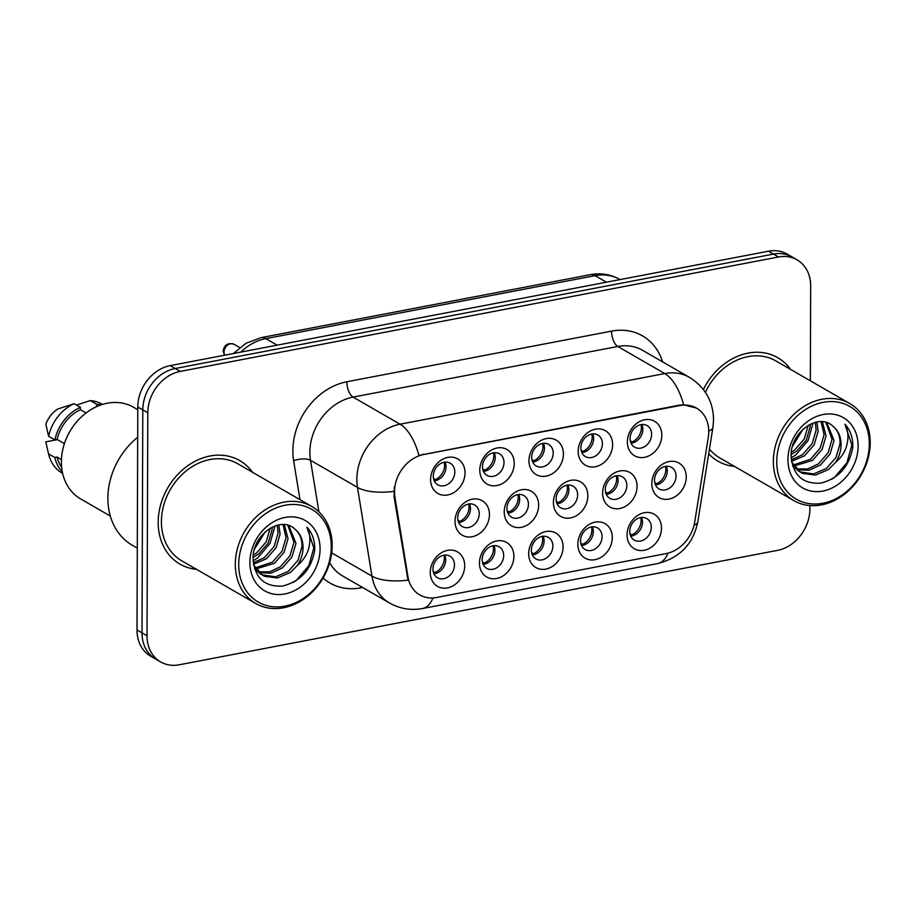 <?xml version="1.0" encoding="UTF-8"?>
<svg xmlns="http://www.w3.org/2000/svg" width="916" height="916" viewBox="0 0 916 916"><rect width="100%" height="100%" fill="white"/><g stroke="black" fill="none" stroke-linecap="round" stroke-linejoin="round"><path stroke-width="1.37" d="M612.289 537.612A19.923 16.213 -60 0 1 595.011 559.687A19.923 16.213 -60 0 1 577.859 544.196A19.923 16.213 -60 0 1 595.137 522.131A19.923 16.213 -60 0 1 612.289 537.612M580.549 540.795A12.446 10.133 120 0 0 585.095 549.52A12.446 10.133 120 0 0 596.236 548.203A12.446 10.133 120 0 0 602.075 536.684A12.446 10.133 120 0 0 597.541 527.96A12.446 10.133 120 0 0 586.389 529.276A12.446 10.133 120 0 0 580.549 540.795M563.088 547.024A19.923 16.213 -60 0 1 545.81 569.099A19.923 16.213 -60 0 1 528.658 553.607A19.923 16.213 -60 0 1 545.936 531.543A19.923 16.213 -60 0 1 563.088 547.024M531.36 550.207A12.446 10.133 120 0 0 535.894 558.932A12.446 10.133 120 0 0 547.035 557.615A12.446 10.133 120 0 0 552.875 546.096A12.446 10.133 120 0 0 548.341 537.36A12.446 10.133 120 0 0 537.188 538.688A12.446 10.133 120 0 0 531.36 550.207M513.887 556.436A19.923 16.213 -60 0 1 496.609 578.5A19.923 16.213 -60 0 1 479.457 563.019A19.923 16.213 -60 0 1 496.747 540.944A19.923 16.213 -60 0 1 513.887 556.436M482.16 559.619A12.446 10.133 120 0 0 486.694 568.344A12.446 10.133 120 0 0 497.846 567.027A12.446 10.133 120 0 0 503.674 555.497A12.446 10.133 120 0 0 499.14 546.772A12.446 10.133 120 0 0 487.999 548.089A12.446 10.133 120 0 0 482.16 559.619M464.698 565.836A19.923 16.213 -60 0 1 447.409 587.912A19.923 16.213 -60 0 1 430.257 572.431A19.923 16.213 -60 0 1 447.546 550.356A19.923 16.213 -60 0 1 464.698 565.836M432.959 569.019A12.446 10.133 120 0 0 437.493 577.756A12.446 10.133 120 0 0 448.645 576.427A12.446 10.133 120 0 0 454.485 564.909A12.446 10.133 120 0 0 449.939 556.184A12.446 10.133 120 0 0 438.798 557.5A12.446 10.133 120 0 0 432.959 569.019M661.489 528.211A19.923 16.213 -60 0 1 644.2 550.276A19.923 16.213 -60 0 1 627.059 534.795A19.923 16.213 -60 0 1 644.337 512.72A19.923 16.213 -60 0 1 661.489 528.211M629.75 531.394A12.446 10.133 120 0 0 634.296 540.119A12.446 10.133 120 0 0 645.437 538.803A12.446 10.133 120 0 0 651.276 527.273A12.446 10.133 120 0 0 646.73 518.548A12.446 10.133 120 0 0 635.59 519.864A12.446 10.133 120 0 0 629.75 531.394M637.055 486.43A19.923 16.213 -60 0 1 619.766 508.506A19.923 16.213 -60 0 1 602.613 493.026A19.923 16.213 -60 0 1 619.903 470.95A19.923 16.213 -60 0 1 637.055 486.43M605.316 489.613A12.446 10.133 120 0 0 609.85 498.35A12.446 10.133 120 0 0 621.002 497.022A12.446 10.133 120 0 0 626.842 485.503A12.446 10.133 120 0 0 622.296 476.778A12.446 10.133 120 0 0 611.155 478.095A12.446 10.133 120 0 0 605.316 489.613M587.854 495.842A19.923 16.213 -60 0 1 570.565 517.918A19.923 16.213 -60 0 1 553.413 502.426A19.923 16.213 -60 0 1 570.702 480.362A19.923 16.213 -60 0 1 587.854 495.842M556.115 499.025A12.446 10.133 120 0 0 560.661 507.75A12.446 10.133 120 0 0 571.802 506.434A12.446 10.133 120 0 0 577.641 494.915A12.446 10.133 120 0 0 573.095 486.19A12.446 10.133 120 0 0 561.955 487.507A12.446 10.133 120 0 0 556.115 499.025M538.654 505.254A19.923 16.213 -60 0 1 521.376 527.318A19.923 16.213 -60 0 1 504.224 511.838A19.923 16.213 -60 0 1 521.502 489.774A19.923 16.213 -60 0 1 538.654 505.254M506.914 508.437A12.446 10.133 120 0 0 511.46 517.162A12.446 10.133 120 0 0 522.601 515.845A12.446 10.133 120 0 0 528.44 504.315A12.446 10.133 120 0 0 523.895 495.59A12.446 10.133 120 0 0 512.754 496.907A12.446 10.133 120 0 0 506.914 508.437M489.453 514.666A19.923 16.213 -60 0 1 472.175 536.73A19.923 16.213 -60 0 1 455.023 521.25A19.923 16.213 -60 0 1 472.301 499.174A19.923 16.213 -60 0 1 489.453 514.666M457.725 517.849A12.446 10.133 120 0 0 462.259 526.574A12.446 10.133 120 0 0 473.4 525.257A12.446 10.133 120 0 0 479.24 513.727A12.446 10.133 120 0 0 474.706 505.002A12.446 10.133 120 0 0 463.553 506.319A12.446 10.133 120 0 0 457.725 517.849M686.244 477.03A19.923 16.213 -60 0 1 668.966 499.094A19.923 16.213 -60 0 1 651.814 483.614A19.923 16.213 -60 0 1 669.104 461.538A19.923 16.213 -60 0 1 686.244 477.03M654.516 480.213A12.446 10.133 120 0 0 659.051 488.938A12.446 10.133 120 0 0 670.203 487.621A12.446 10.133 120 0 0 676.031 476.091A12.446 10.133 120 0 0 671.497 467.366A12.446 10.133 120 0 0 660.356 468.683A12.446 10.133 120 0 0 654.516 480.213M612.609 444.661A19.923 16.213 -60 0 1 595.331 466.736A19.923 16.213 -60 0 1 578.179 451.256A19.923 16.213 -60 0 1 595.457 429.18A19.923 16.213 -60 0 1 612.609 444.661M580.881 447.844A12.446 10.133 120 0 0 585.416 456.58A12.446 10.133 120 0 0 596.568 455.252A12.446 10.133 120 0 0 602.396 443.733A12.446 10.133 120 0 0 597.862 435.008A12.446 10.133 120 0 0 586.709 436.325A12.446 10.133 120 0 0 580.881 447.844M563.42 454.073A19.923 16.213 -60 0 1 546.131 476.148A19.923 16.213 -60 0 1 528.979 460.656A19.923 16.213 -60 0 1 546.268 438.592A19.923 16.213 -60 0 1 563.42 454.073M531.681 457.256A12.446 10.133 120 0 0 536.215 465.981A12.446 10.133 120 0 0 547.367 464.664A12.446 10.133 120 0 0 553.207 453.145A12.446 10.133 120 0 0 548.661 444.409A12.446 10.133 120 0 0 537.52 445.737A12.446 10.133 120 0 0 531.681 457.256M514.22 463.485A19.923 16.213 -60 0 1 496.93 485.549A19.923 16.213 -60 0 1 479.778 470.068A19.923 16.213 -60 0 1 497.067 447.993A19.923 16.213 -60 0 1 514.22 463.485M482.48 466.668A12.446 10.133 120 0 0 487.026 475.393A12.446 10.133 120 0 0 498.167 474.076A12.446 10.133 120 0 0 504.006 462.546A12.446 10.133 120 0 0 499.46 453.821A12.446 10.133 120 0 0 488.32 455.137A12.446 10.133 120 0 0 482.48 466.668M465.019 472.896A19.923 16.213 -60 0 1 447.741 494.961A19.923 16.213 -60 0 1 430.589 479.48A19.923 16.213 -60 0 1 447.867 457.405A19.923 16.213 -60 0 1 465.019 472.896M433.279 476.08A12.446 10.133 120 0 0 437.825 484.804A12.446 10.133 120 0 0 448.966 483.488A12.446 10.133 120 0 0 454.805 471.958A12.446 10.133 120 0 0 450.26 463.233A12.446 10.133 120 0 0 439.119 464.549A12.446 10.133 120 0 0 433.279 476.08M661.81 435.26A19.923 16.213 -60 0 1 644.532 457.324A19.923 16.213 -60 0 1 627.38 441.844A19.923 16.213 -60 0 1 644.658 419.768A19.923 16.213 -60 0 1 661.81 435.26M630.082 438.443A12.446 10.133 120 0 0 634.616 447.168A12.446 10.133 120 0 0 645.757 445.852A12.446 10.133 120 0 0 651.597 434.321A12.446 10.133 120 0 0 647.062 425.596A12.446 10.133 120 0 0 635.91 426.913A12.446 10.133 120 0 0 630.082 438.443M592.32 526.872A12.446 10.133 -60 0 1 593.305 531.624A12.446 10.133 -60 0 1 581.545 545.558M543.119 536.272A12.446 10.133 -60 0 1 544.104 541.035A12.446 10.133 -60 0 1 532.345 554.97M493.919 545.684A12.446 10.133 -60 0 1 494.915 550.447A12.446 10.133 -60 0 1 483.144 564.37M444.729 555.096A12.446 10.133 -60 0 1 445.714 559.848A12.446 10.133 -60 0 1 433.944 573.782M641.521 517.46A12.446 10.133 -60 0 1 642.505 522.212A12.446 10.133 -60 0 1 630.735 536.146M617.086 475.69A12.446 10.133 -60 0 1 618.071 480.442A12.446 10.133 -60 0 1 606.3 494.377M567.886 485.091A12.446 10.133 -60 0 1 568.87 489.854A12.446 10.133 -60 0 1 557.1 503.789M518.685 494.503A12.446 10.133 -60 0 1 519.67 499.266A12.446 10.133 -60 0 1 507.911 513.189M469.484 503.915A12.446 10.133 -60 0 1 470.469 508.666A12.446 10.133 -60 0 1 458.71 522.601M666.275 466.278A12.446 10.133 -60 0 1 667.272 471.042A12.446 10.133 -60 0 1 655.501 484.965M592.641 433.921A12.446 10.133 -60 0 1 593.637 438.672A12.446 10.133 -60 0 1 581.866 452.607M543.451 443.321A12.446 10.133 -60 0 1 544.436 448.084A12.446 10.133 -60 0 1 532.665 462.019M494.251 452.733A12.446 10.133 -60 0 1 495.235 457.496A12.446 10.133 -60 0 1 483.465 471.419M445.05 462.145A12.446 10.133 -60 0 1 446.035 466.897A12.446 10.133 -60 0 1 434.264 480.831M641.841 424.509A12.446 10.133 -60 0 1 642.826 429.26A12.446 10.133 -60 0 1 631.067 443.195M394.956 497.182A33.617 27.365 -60 0 1 394.533 491.766A33.617 27.365 -60 0 1 423.707 454.519L679.809 405.548A33.617 27.365 -60 0 1 696.492 408.112A33.617 27.365 -60 0 1 708.297 437.264L694.729 521.948A33.617 27.365 -60 0 1 666.024 553.607L436.474 597.507A33.617 27.365 -60 0 1 419.791 594.942A33.617 27.365 -60 0 1 407.952 576.794L394.956 497.182L394.052 496.655L394.372 486.717M158.182 522.212A59.769 48.651 120 0 0 179.971 564.107A59.769 48.651 120 0 0 196.505 569.328A59.769 48.651 120 0 1 179.971 564.107A59.769 48.651 120 0 1 158.182 522.212A59.769 48.651 120 0 1 186.2 466.897A59.769 48.651 120 0 1 239.694 460.565A59.769 48.651 120 0 0 186.2 466.897A59.769 48.651 120 0 0 158.182 522.212M708.698 453.798A59.769 48.651 120 0 0 718.007 461.206A59.769 48.651 120 0 0 734.54 466.439A59.769 48.651 120 0 1 718.007 461.206A59.769 48.651 120 0 1 708.698 453.798M432.97 597.953A43.579 20.702 -100.8 0 1 422.539 608.522C410.895 610.64 399.88 608.808 389.483 602.991A49.807 40.544 -60 0 1 371.953 576.107L357.469 487.392A49.807 40.544 -60 0 1 356.851 479.366A49.807 40.544 -60 0 1 400.052 424.2A43.579 20.702 79.2 0 1 418.887 455.401L679.191 405.193L683.611 404.78L696.435 408.067M160.644 661.947L150.625 656.165A37.35 30.411 120 0 1 137.011 629.99L137.789 407.002A37.35 30.411 120 0 1 170.193 365.621L768.49 251.202A37.35 30.411 120 0 1 787.039 254.053L792.042 256.938A37.35 30.411 120 0 0 773.505 254.087L175.208 368.507A37.35 30.411 120 0 0 142.793 409.887L142.014 632.876A37.35 30.411 120 0 0 155.64 659.062A37.35 30.411 120 0 1 142.014 632.876L142.793 409.887A37.35 30.411 120 0 1 175.208 368.507L773.505 254.087A37.35 30.411 120 0 1 792.042 256.938L797.057 259.835A37.35 30.411 120 0 0 778.52 256.984L180.212 371.404A37.35 30.411 120 0 0 147.808 412.784L147.029 635.773A37.35 30.411 120 0 0 160.644 661.947A37.35 30.411 120 0 0 179.192 664.798L777.489 550.379A37.35 30.411 120 0 0 809.893 508.998L809.904 505.552M331.695 552.886L371.953 576.107A43.579 17.931 -9.3 0 0 408.021 580.137L394.052 496.655M252.495 472.267A59.769 48.651 120 0 0 239.694 460.565A59.769 48.651 120 0 1 252.495 472.267M790.531 369.366A59.769 48.651 120 0 0 777.73 357.675A59.769 48.651 120 0 0 703.396 389.506A59.769 48.651 120 0 1 777.73 357.675L777.73 357.675A59.769 48.651 120 0 1 790.531 369.366M810.339 380.793L810.671 286.01A37.35 30.411 120 0 0 797.057 259.835M630.3 440.836L632.212 441.936A13.694 11.152 120 0 0 641.074 424.612M632.212 441.936L632.612 442.932M654.745 482.606L656.646 483.705A13.694 11.152 120 0 0 665.84 469.381A13.694 11.152 120 0 0 665.508 466.381M656.646 483.705L657.047 484.701M629.979 533.788L631.891 534.887A13.694 11.152 120 0 0 641.074 520.563A13.694 11.152 120 0 0 640.753 517.563M631.891 534.887L632.28 535.883M581.11 450.248L583.011 451.348A13.694 11.152 120 0 0 591.873 434.024M583.011 451.348L583.412 452.344M531.91 459.649L533.81 460.748A13.694 11.152 120 0 0 542.673 443.424M533.81 460.748L534.211 461.744M482.709 469.061L484.61 470.16A13.694 11.152 120 0 0 493.472 452.836M484.61 470.16L485.011 471.156M433.508 478.473L435.421 479.572A13.694 11.152 120 0 0 444.283 462.248M435.421 479.572L435.81 480.568M605.545 492.018L607.445 493.117A13.694 11.152 120 0 0 616.64 478.793A13.694 11.152 120 0 0 616.308 475.793M607.445 493.117L607.846 494.113M556.344 501.43L558.256 502.529A13.694 11.152 120 0 0 567.439 488.205A13.694 11.152 120 0 0 567.107 485.194M558.256 502.529L558.645 503.525M507.143 510.83L509.056 511.93A13.694 11.152 120 0 0 518.238 497.617A13.694 11.152 120 0 0 517.918 494.606M509.056 511.93L509.445 512.926M331.26 546.841A53.54 43.59 120 0 0 285.162 505.22A53.54 43.59 120 0 0 238.721 564.542A53.54 43.59 120 0 0 284.807 606.152A53.54 43.59 120 0 0 331.26 546.841M332.153 545.707A56.025 45.617 120 0 0 311.726 506.434A56.025 45.617 120 0 0 261.575 512.365A56.025 45.617 120 0 0 235.309 564.222A56.025 45.617 120 0 0 255.736 603.495A56.025 45.617 120 0 0 305.898 597.564A56.025 45.617 120 0 0 332.153 545.707M311.726 506.434L237.828 463.805A56.025 45.617 120 0 0 187.677 469.736A56.025 45.617 120 0 0 161.411 521.593A56.025 45.617 120 0 0 181.837 560.867L255.736 603.495M137.686 437.275A67.234 54.731 120 0 0 107.882 498.167A67.234 54.731 120 0 0 132.396 545.295L137.297 548.111M137.778 409.692L133.553 407.254A52.91 43.075 120 0 0 86.196 412.864A52.91 43.075 120 0 0 61.383 461.836A52.91 43.075 120 0 0 80.677 498.934L110.298 516.017M261.598 535.688L256.4 544.047M272.132 527.147L272.132 529.585L268.159 543.096L258.552 554.123L253.125 557.375M270.151 528.234L266.167 541.951L256.572 552.978L253.308 555.107M278.842 524.902L280.078 534.177L276.117 547.676L266.51 558.714L253.48 564.245M277.308 525.234L278.098 533.032L274.124 546.531L264.518 557.569L253.285 562.768M284.326 524.628L288.036 538.768L284.063 552.268L274.468 563.306L255.862 568.996M283.044 524.57L286.044 537.612L282.082 551.123L272.476 562.149L255.163 567.92M288.769 525.544L295.994 543.348L292.021 556.859L282.414 567.886L270.953 573.141L259.068 572.649M287.796 525.246L294.002 542.203L290.029 555.714L280.433 566.741L269.602 571.859L258.209 571.824M253.618 565.012L262.8 575.385L264.724 576.359L277.537 577.973L290.372 572.477L297.402 565.424C301.078 559.79 302.967 553.779 303.047 547.425C302.933 539.444 300.162 533.295 294.734 528.979C299.83 533.215 302.234 539.146 301.959 546.795L297.986 560.294L288.38 571.332L275.544 576.828L261.816 574.779M260.808 574.24L254.545 568.756M294.734 528.979C280.491 515.135 252.335 535.058 253.091 558.382C254.556 577.801 264.369 587.03 282.506 586.068C300.379 581.58 311.108 569.718 314.692 550.493L314.749 548.489C314.692 539.81 312.07 532.677 306.871 527.089C310.077 533.02 310.719 539.971 308.795 547.951C307.1 554.638 303.299 560.466 297.402 565.424M249.896 562.401A40.602 33.056 120 0 0 284.853 593.957A40.602 33.056 120 0 0 320.073 548.982A40.602 33.056 120 0 0 285.116 517.425A40.602 33.056 120 0 0 249.896 562.401M61.441 459.569L57.044 457.038A37.35 30.411 120 0 0 61.647 467.263M86.035 412.979L80.379 409.704A37.35 30.411 120 0 0 57.101 439.428L64.395 443.642M57.456 439.634L45.8 441.867L48.708 454.473A39.846 32.438 120 0 0 62.162 473.148L62.654 473.435M80.379 409.704L80.39 407.288L74.127 403.67L57.788 409.028A24.904 20.278 120 0 0 45.857 424.257L48.617 436.245L54.88 439.852L57.101 439.428M57.044 457.038L54.823 457.462L48.559 453.844A39.846 32.438 120 0 0 48.708 454.473M48.559 453.844L48.01 451.645M74.127 403.67A39.846 32.438 120 0 0 48.617 436.245M54.823 457.462A39.846 32.438 120 0 0 62.334 471.946M80.39 407.288A39.846 32.438 120 0 0 54.88 439.852M76.497 405.044L90.26 400.59L96.523 404.196L96.523 406.624M102.466 404.414L101.974 404.128A39.846 32.438 120 0 0 90.26 400.59M101.012 404.883A39.846 32.438 120 0 0 96.523 404.196M306.871 527.089L313.822 547.963L308.852 565.687L296.532 580.194L293.567 582.255M275.04 525.921L269.98 543.486L257.762 557.821L253.125 560.878M265.022 532.07L254.545 549.039M869.295 443.939A53.54 43.59 120 0 0 823.209 402.33A53.54 43.59 120 0 0 776.757 461.641A53.54 43.59 120 0 0 822.854 503.262A53.54 43.59 120 0 0 869.295 443.939M870.2 442.806A56.025 45.617 120 0 0 849.773 403.532A56.025 45.617 120 0 0 799.622 409.475A56.025 45.617 120 0 0 773.356 461.332A56.025 45.617 120 0 0 793.783 500.605A56.025 45.617 120 0 0 843.934 494.663A56.025 45.617 120 0 0 870.2 442.806M849.773 403.532L775.863 360.904A56.025 45.617 120 0 0 705.423 392.334M799.634 432.799L794.435 441.157M810.179 424.257L810.168 426.696L806.195 440.195L796.599 451.233L791.161 454.473M808.187 425.333L804.214 439.05L794.607 450.077L791.355 452.218M816.889 422.013L818.125 431.276L814.152 444.787L804.557 455.813L791.527 461.343M815.343 422.345L816.133 430.131L812.16 443.642L802.565 454.668L791.321 459.878M822.362 421.738L826.072 435.867L822.11 449.378L812.503 460.405L793.909 466.095M821.08 421.669L824.091 434.722L820.118 448.222L810.523 459.26L793.199 465.03M826.816 422.654L834.029 440.459L830.068 453.958L820.461 464.996L808.988 470.252L797.103 469.748M825.843 422.356L832.037 439.314L828.075 452.813L818.469 463.851L807.649 468.958L796.256 468.923M791.653 462.122L800.836 472.484L802.76 473.469L815.572 475.083L828.419 469.576L835.438 462.534C839.125 456.889 841.003 450.89 841.094 444.523C840.98 436.554 838.209 430.405 832.77 426.089C837.865 430.314 840.27 436.256 839.995 443.894L836.033 457.405L826.427 468.431L813.591 473.927L799.863 471.889M798.855 471.339L792.592 465.855M832.77 426.089C818.538 412.246 790.371 432.157 791.126 455.481C792.603 474.9 802.405 484.129 820.541 483.167C838.426 478.679 849.155 466.828 852.739 447.592L852.796 445.6C852.739 436.909 850.105 429.776 844.907 424.2C848.124 430.119 848.766 437.069 846.831 445.05C845.147 451.748 841.346 457.576 835.438 462.534M787.943 459.5A40.602 33.056 120 0 0 822.9 491.056A40.602 33.056 120 0 0 858.12 446.081A40.602 33.056 120 0 0 823.163 414.524A40.602 33.056 120 0 0 787.943 459.5M709.453 449.08A56.025 45.617 120 0 0 719.873 457.977L793.783 500.605M844.907 424.2L851.869 445.061L846.899 462.798L834.579 477.293L831.613 479.354M813.076 423.032L808.027 440.596L795.798 454.931L791.172 457.989M803.057 429.18L792.592 446.138M457.943 520.242L459.855 521.341A13.694 11.152 120 0 0 469.049 507.017A13.694 11.152 120 0 0 468.717 504.018M459.855 521.341L460.244 522.338M580.778 543.199L582.69 544.299A13.694 11.152 120 0 0 591.873 529.975A13.694 11.152 120 0 0 591.553 526.963M582.69 544.299L583.08 545.295M531.578 552.6L533.49 553.699A13.694 11.152 120 0 0 542.684 539.387A13.694 11.152 120 0 0 542.352 536.375M533.49 553.699L533.891 554.695M482.389 562.012L484.289 563.111A13.694 11.152 120 0 0 493.484 548.787A13.694 11.152 120 0 0 493.151 545.787M484.289 563.111L484.69 564.107M433.188 571.424L435.089 572.523A13.694 11.152 120 0 0 444.283 558.199A13.694 11.152 120 0 0 443.951 555.199M435.089 572.523L435.489 573.519M679.809 405.548L679.191 405.193M407.952 576.794L407.048 576.267M423.707 454.519L423.089 454.164M299.979 499.655L293.635 460.759A62.254 50.678 -60 0 1 346.855 381.754L611.579 331.123A12.446 5.92 -100.8 0 0 617.796 346.477L353.084 397.097A49.807 40.544 120 0 0 309.871 452.275A49.807 40.544 120 0 0 310.501 460.301L318.905 511.815M611.579 331.123A62.254 50.678 -60 0 1 662.6 361.854M642.517 350.278A49.807 40.544 120 0 0 617.796 346.477L664.764 373.568A49.807 40.544 -60 0 1 689.485 377.369L642.517 350.278M393.788 491.4A43.579 17.931 -9.3 0 1 357.469 487.392L310.501 460.301A12.446 5.118 170.7 0 0 293.635 460.759M683.611 404.78A43.579 20.702 -100.8 0 0 664.764 373.568L400.052 424.2L353.084 397.097A12.446 5.92 -100.8 0 1 346.855 381.754M668.016 553.149A43.579 20.702 79.2 0 1 657.654 563.558L422.539 608.522M694.042 525.257A43.579 10.74 9.1 0 0 697.809 521.788C693.275 543.967 679.89 557.89 657.654 563.558M708.755 431.047A43.579 10.74 9.1 0 0 712.934 427.417L697.809 521.788M362.633 587.5L360.927 587.82A62.254 50.678 -60 0 1 323.085 578.042M778.52 256.984L768.49 251.202M180.212 371.404L170.193 365.621M147.808 412.784L137.789 407.002M147.029 635.773L137.011 629.99M329.668 562.71A49.807 40.544 120 0 0 342.515 575.901L389.483 602.991M360.973 586.549A12.446 5.92 -100.8 0 0 360.927 587.82M606.426 282.197L595.079 275.647A24.904 11.828 -100.8 0 0 590.316 274.663C600.816 272.728 610.64 274.331 619.8 279.449A49.807 40.544 120 0 0 595.079 275.647L265.8 338.622A49.807 40.544 120 0 0 240.782 352.122M277.147 345.16L265.8 338.622A24.904 11.828 -100.8 0 0 261.037 337.638L590.316 274.663M224.489 355.236L223.172 351.011C224.26 344.725 227.935 342.504 234.21 344.359A7.465 6.08 120 0 0 227.523 345.149A7.465 6.08 120 0 0 224.019 352.065A7.465 6.08 120 0 0 224.741 355.19M712.934 427.417L713.564 419.642C713.175 401.368 705.148 387.285 689.485 377.369M233.385 353.53L246.038 343.271L261.037 337.638M424.635 306.345L427.623 305.772M375.434 315.757L378.423 315.184M326.233 325.169L329.233 324.596M277.044 334.58L280.033 334.008M234.21 344.359L239.752 347.553"/></g></svg>
